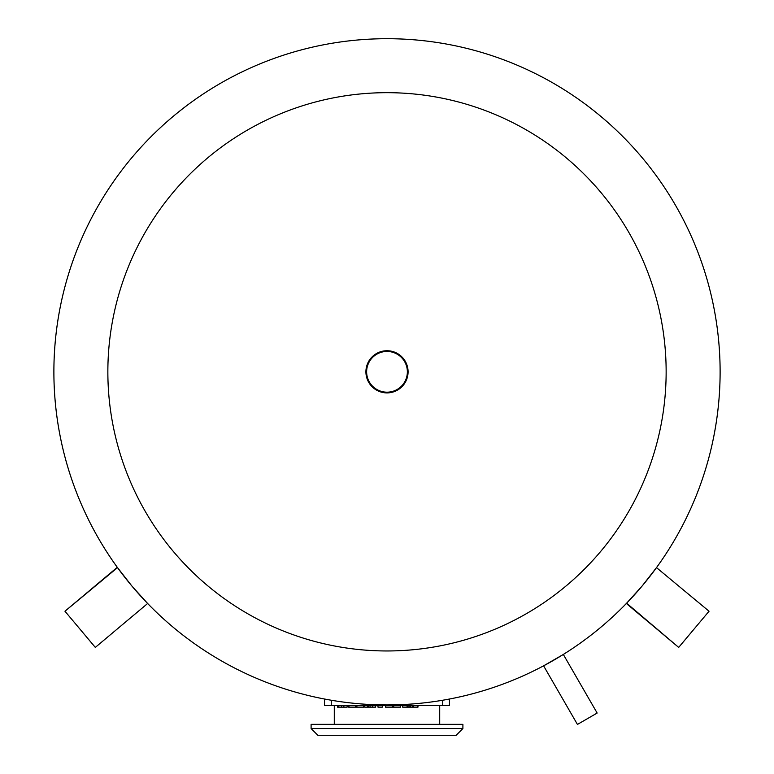 <?xml version="1.0" encoding="UTF-8"?>
<svg xmlns="http://www.w3.org/2000/svg" width="774" height="774" viewBox="0 0 774 774"><rect width="100%" height="100%" fill="white"/><g stroke="black" fill="none" stroke-linecap="round" stroke-linejoin="round"><path stroke-width="1.16" d="M407.366 371.82A20.366 20.366 0 0 1 376.812 389.457A20.366 20.366 0 0 1 376.812 354.182A20.366 20.366 0 0 1 407.366 371.82M408.082 371.82A21.082 21.082 0 0 0 376.454 353.563A21.082 21.082 0 0 0 376.454 390.077A21.082 21.082 0 0 0 408.082 371.82M324.538 705.617L449.462 705.617L449.462 699.028A333.12 333.12 0 0 0 717.488 330.043A333.12 333.12 0 0 0 366.073 39.358A333.12 333.12 0 0 0 324.538 699.028L324.538 705.617L324.538 699.028M107.857 371.82A279.143 279.143 0 0 0 387 650.963A279.143 279.143 0 0 0 666.143 371.82A279.143 279.143 0 0 0 387 92.677A279.143 279.143 0 0 0 107.857 371.82M53.88 371.82A333.12 333.12 0 0 0 553.555 660.309A333.12 333.12 0 0 0 553.555 83.331A333.12 333.12 0 0 0 53.88 371.82M720.12 371.82A333.12 333.12 0 0 0 220.445 83.331A333.12 333.12 0 0 0 220.445 660.309A333.12 333.12 0 0 0 720.12 371.82M117.513 567.642L64.958 611.228L95.308 647.403L147.641 603.497L131.812 585.947L147.36 603.207M64.958 611.228L117.28 567.313L131.851 585.986M561.237 655.742L563.327 654.446L597.151 713.048L577.433 724.435L543.6 665.834L563.327 654.446L543.648 665.804M656.497 567.623L709.042 611.228L678.692 647.403L626.36 603.497L642.188 585.947L656.72 567.313L642.188 585.947M546.889 664.063L553.584 660.299M559.883 656.565L558.306 657.523M552.384 660.986L550.527 662.041M549.975 662.351L547.905 663.502M545.757 664.673L544.577 665.311M544.025 665.611L545.409 664.866M555.451 659.206L560.144 656.41M146.286 602.085L143.229 598.853M142.3 597.857L139.688 594.993M139.417 594.693L136.079 590.93M130.854 584.786L127.787 581.051M127.613 580.839L124.575 577.007M124.343 576.707L122.002 573.669M121.373 572.837L117.958 568.242M626.65 603.207L678.692 647.403M655.568 568.89L652.917 572.46M652.095 573.553L649.725 576.62M649.473 576.94L646.348 580.877M646.145 581.129L643.329 584.573M641.211 587.098L638.066 590.765M637.882 590.968L634.641 594.635M634.39 594.906L631.807 597.741M630.974 598.631L628.875 600.876M328.563 735.3L332.017 735.3M359.339 735.3L362.793 735.3M441.973 735.3L445.437 735.3M311.1 728.557L317.843 735.3L456.157 735.3L462.9 728.557L462.9 724.338L311.1 724.338L311.1 728.557L462.9 728.557M334.291 724.338L334.291 705.617M364.689 705.617L364.689 707.136L375.69 707.136L375.69 705.617M367.495 705.617L367.495 707.136M368.705 705.617L368.705 707.136M370.078 705.617L370.078 707.136M377.983 705.617L377.983 707.136L382.385 707.136L382.385 705.617M337.532 705.617L337.532 707.136L347.129 707.136L347.129 705.617L347.129 707.136M338.818 705.617L338.818 707.136M356.911 705.617L356.911 707.136L363.799 707.136L363.799 705.617L363.799 707.136M363.432 705.617L363.432 707.136M348.61 705.617L348.61 707.136L356.911 707.136M355.489 705.617L355.489 707.136M393.724 705.617L393.724 707.136L400.613 707.136L400.613 705.617L400.613 707.136M400.255 705.617L400.255 707.136M385.423 705.617L385.423 707.136L393.724 707.136M392.312 705.617L392.312 707.136M408.043 705.617L408.043 707.136L417.979 707.136L417.979 705.617L417.979 707.136M409.91 705.617L409.91 707.136M410.665 705.617L410.665 707.136M412.542 705.617L412.542 707.136M413.345 705.617L413.345 707.136M413.5 705.617L413.5 707.136M417.921 705.617L417.921 707.136M402.664 705.617L402.664 707.136L408.043 707.136M407.076 705.617L407.076 707.136M407.23 705.617L407.23 707.136M442.718 705.617L442.718 700.247M331.282 705.617L331.282 700.247M372.584 705.617L372.584 707.136M341.586 705.617L341.586 707.136M343.879 705.617L343.879 707.136M348.968 705.617L348.968 707.136M385.791 705.617L385.791 707.136M543.6 665.834L577.433 724.435L543.6 665.834M439.709 724.338L439.709 705.617"/></g></svg>
